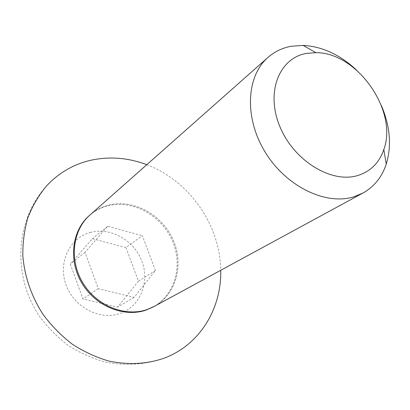 <?xml version="1.0" encoding="UTF-8"?>
<svg xmlns="http://www.w3.org/2000/svg" width="410" height="410" viewBox="0 0 410 410"><rect width="100%" height="100%" fill="white"/><g stroke="black" fill="none" stroke-linecap="round" stroke-linejoin="round"><path stroke-width="0.31" stroke-dasharray="2.05 1.54" d="M356.162 69.731C367.047 80.093 375.504 92.158 381.526 105.929M90.308 214.691C95.581 210.166 101.567 207.009 108.271 205.22C132.835 198.701 161.417 214.117 172.728 239.004C184.274 263.789 176.525 294.318 154.078 306.49M146.775 164.707C189.056 180.477 220.354 225.157 220.734 270.282M89.974 214.989C95.32 210.304 101.419 207.05 108.271 205.22C132.758 198.722 161.253 214.015 172.625 238.784C184.233 263.451 176.715 293.919 154.473 306.28M89.19 215.675C94.531 211.001 100.619 207.747 107.461 205.922C131.989 199.398 160.525 214.778 171.81 239.619C183.332 264.353 175.583 294.831 153.166 306.993M125.937 247.589L138.462 281.142L117.573 307.162L82.969 298.967L70.325 264.055L92.404 238.717L125.937 247.589L142.332 235.683L155.467 270.523L134.096 297.388L98.292 288.691L85.019 252.381L107.681 226.264L142.332 235.683M107.681 226.264L92.404 238.717M85.019 252.381L70.325 264.055M98.292 288.691L82.969 298.967M134.096 297.388L117.573 307.162M155.467 270.523L138.462 281.142M90.123 232.521C110.433 226.781 134.172 240.26 141.937 261.303C149.983 282.249 140.22 306.716 119.915 313.527C99.743 320.666 73.861 307.177 65.989 284.74C57.81 262.395 69.715 237.938 90.123 232.521M166.593 357.223L165.496 357.663M163.995 358.253L163.744 358.345C144.817 364.869 124.435 366.033 104.647 361.856C91.666 358.145 79.458 352.631 68.024 345.312C57.215 337.071 47.76 327.482 39.657 316.535C12.577 277.073 14.663 220.759 46.571 185.899"/><path stroke-width="0.61" d="M306.434 53.408L315.931 52.67C357.182 52.311 398.243 110.92 383.811 149.573C379.265 162.76 370.599 171.4 357.807 175.5C331.434 183.803 293.55 160.623 279.738 126.239C265.531 91.963 279.307 58.02 306.434 53.408M381.526 105.929C390.187 126.521 391.76 145.929 386.246 164.154C381.946 177.074 374.186 186.693 362.973 193.013L354.25 196.682C326.155 205.758 286.39 186.806 265.332 152.376C244.068 118.065 246.19 76.209 267.981 57.415C274.654 51.593 282.423 47.873 291.29 46.248L303.057 45.402C322.07 46.448 339.772 54.556 356.162 69.731M154.473 306.28L147.164 309.524C125.111 317.284 96.606 305.891 82.856 282.885C68.952 259.96 72.549 230.148 89.969 214.989L90.308 214.691M220.734 270.282C221.646 307.408 201.013 343.155 166.593 357.223L164.21 358.166C146.724 364.198 128.217 365.141 108.686 361.005C95.945 357.259 83.773 351.626 72.17 344.108C61.126 335.595 51.388 325.658 42.963 314.296C31.36 296.128 24.651 276.729 22.842 256.101C22.637 242.664 24.344 229.795 27.962 217.495C32.6 205.733 38.801 195.201 46.571 185.899C58.799 172.846 73.436 164.323 90.472 160.336C109.352 156.189 128.12 157.65 146.775 164.707M154.078 306.495L147.164 309.524C125.111 317.284 96.606 305.891 82.856 282.88C68.952 259.96 72.549 230.153 89.974 214.989L89.19 215.675C71.796 230.82 68.198 260.57 82.072 283.443C95.786 306.403 124.24 317.765 146.262 310.021L153.166 306.993L362.973 193.013M315.931 52.67L303.057 45.402M383.811 149.573L386.246 164.154M165.496 357.663L163.995 358.253M267.981 57.415L89.974 214.989"/></g></svg>
